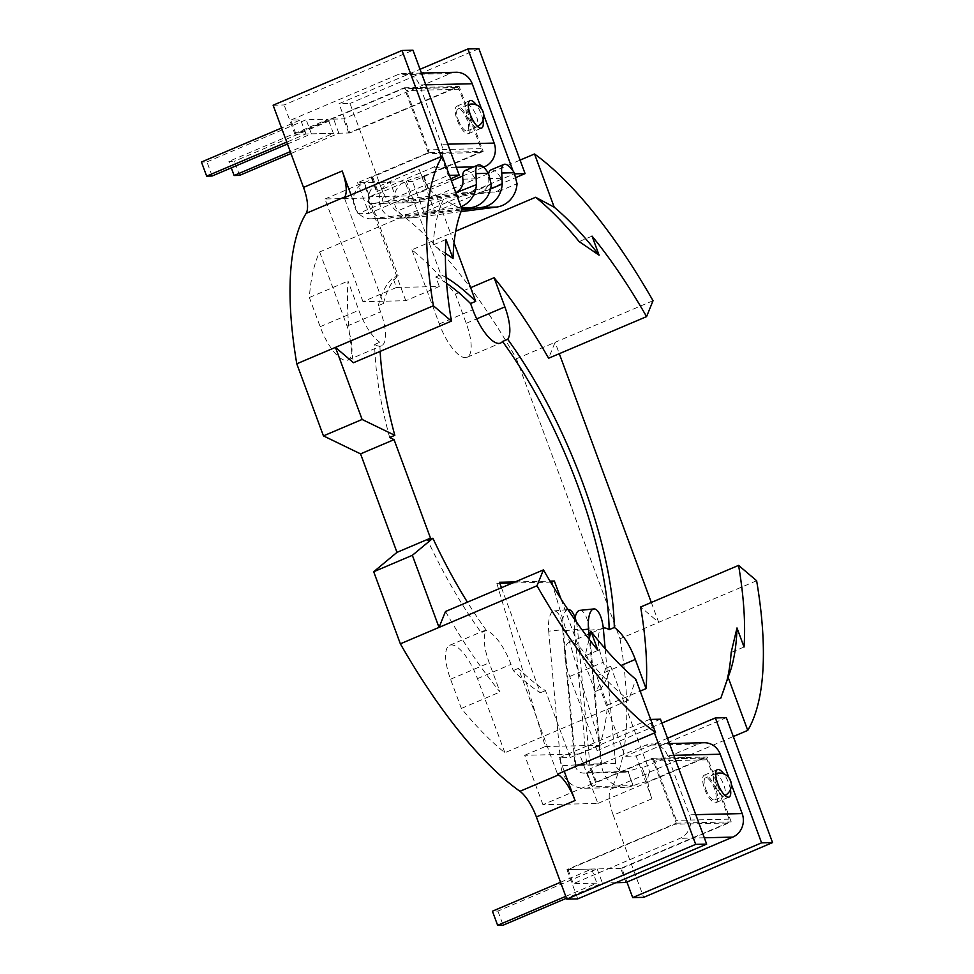 <?xml version="1.0" encoding="UTF-8"?>
<svg xmlns="http://www.w3.org/2000/svg" width="974" height="974" viewBox="0 0 974 974"><rect width="100%" height="100%" fill="white"/><g stroke="black" fill="none" stroke-linecap="round" stroke-linejoin="round"><path stroke-width="0.73" stroke-dasharray="4.87 3.65" d="M482.982 120.447A14.927 5.15 67 0 0 481.266 114.226A14.927 5.15 67 0 0 476.383 104.924M468.165 119.79A14.927 5.15 67 0 0 456.843 106.178A14.927 5.15 67 0 0 457.183 120.033A14.927 5.15 67 0 0 468.506 133.645A14.927 5.15 67 0 0 468.165 119.79M491.237 184.293L472.767 192.134L468.908 192.621L471.246 191.988C476.651 188.834 478.015 184.463 475.349 178.887A20.137 6.952 67 0 0 465.913 170.389A20.137 6.952 67 0 0 464.963 170.584M456.429 192.328L454.103 192.962L457.938 192.475M490.531 189.005L483.749 191.878L479.914 192.377L482.24 191.732C487.243 188.591 489.386 184.208 488.668 178.571A20.137 6.952 -113 0 1 488.656 173.664M490.774 169.987A20.137 6.952 -113 0 1 491.712 169.793A20.137 6.952 -113 0 1 501.16 178.291C503.838 183.855 502.474 188.226 497.057 191.391L411.832 202.689A3.555 3.299 88.7 0 1 410.212 195.859A14.927 1.911 -20.3 0 1 428.597 190.259L451.4 180.787M239.616 175.369L234.393 161.27L228.902 161.392L231.301 167.869M483.749 191.878L397.015 203.03A3.555 3.299 88.7 0 1 395.383 196.2L390.172 182.101A18.713 17.398 -91.3 0 0 379.568 203.201A18.713 17.398 -91.3 0 0 397.039 218.213A18.713 17.398 -91.3 0 0 398.731 218.079L461.688 209.982M461.031 211.638L413.56 217.738A18.713 17.398 88.7 0 1 411.868 217.872A18.713 17.398 88.7 0 1 394.385 202.86A18.713 17.398 88.7 0 1 404.989 181.761L379.19 182.357A18.713 17.398 -91.3 0 0 368.586 203.444A18.713 17.398 -91.3 0 0 386.057 218.468A18.713 17.398 -91.3 0 0 387.749 218.334L461.773 208.813M290.995 153.539L338.855 133.219L348.741 132.988L455.503 87.636A2.983 2.776 -91.3 0 1 459.107 89.316L481.059 148.657A2.983 2.776 -91.3 0 1 479.512 152.528L423.373 176.16A14.927 1.911 159.7 0 0 404.989 181.761L410.212 195.859L384.401 196.456L379.19 182.357L364.361 182.698L369.572 196.797A14.927 1.911 159.7 0 0 378.082 191.744A14.927 1.911 159.7 0 0 376.975 191.452L432.018 167.845A18.141 16.875 -91.3 0 0 441.441 144.31L419.49 84.969A18.141 16.875 -91.3 0 0 403.394 73.488A18.141 16.875 -91.3 0 0 397.575 74.742L290.8 120.094L300.686 119.875L281.547 128.008M479.512 152.528L426.795 153.746L371.751 177.341A14.927 1.911 -20.3 0 1 372.859 177.645A14.927 1.911 -20.3 0 1 364.361 182.698A18.713 17.398 88.7 0 0 353.757 203.785A18.713 17.398 88.7 0 0 371.228 218.809L386.057 218.468M426.795 153.746A2.983 2.776 -91.3 0 0 428.353 149.874L406.389 90.521A2.983 2.776 -91.3 0 0 402.786 88.841L296.023 134.205L305.909 133.974L286.758 142.107M287.464 144.006L311.4 133.84L333.364 133.341L290.289 151.64M212.149 176.002L206.938 161.903L201.448 162.025M456.112 72.271A18.141 16.875 -91.3 0 0 450.292 73.525L343.518 118.889L333.632 119.108L234.393 161.27M206.938 161.903L306.177 119.741L328.141 119.242L228.902 161.392M483.81 115.115L481.509 108.905M462.699 175.99L483.53 167.138M348.741 132.988L343.518 118.889M423.921 176.148L429.144 190.247M460.994 206.695A25.287 23.51 88.7 0 1 455.808 208.022L372.92 218.675A18.713 17.398 88.7 0 1 371.228 218.809M455.832 192.742L371.204 203.627A3.555 3.299 88.7 0 1 369.572 196.797L384.401 196.456A3.555 3.299 88.7 0 0 386.033 203.286L472.767 192.134M296.023 134.205L290.8 120.094M371.204 177.365L376.427 191.464M305.909 133.974L300.686 119.875M338.855 133.219L333.632 119.108M333.364 133.341L328.141 119.242M311.4 133.84L306.177 119.741M730.439 789.439A14.927 5.15 67 0 0 728.722 783.206A14.927 5.15 67 0 0 723.852 773.916M715.634 788.77A14.927 5.15 67 0 0 704.312 775.17A14.927 5.15 67 0 0 704.652 789.025A14.927 5.15 67 0 0 715.975 802.637A14.927 5.15 67 0 0 715.634 788.77M582.075 629.801L574.502 630.58L586.75 765.211L600.788 763.774L589.343 638.165M605.158 648.684L615.605 763.433A9.655 8.973 -91.3 0 0 624.772 772.187A9.655 8.973 -91.3 0 0 627.865 771.505L633.088 785.616L592.168 786.554L586.957 772.455L592.448 786.554A24.813 23.072 -91.3 0 1 584.485 788.27A24.813 23.072 -91.3 0 1 560.951 765.795L589.806 764.03L577.545 629.399L563.52 630.823L575.768 765.454L601.579 764.87A24.813 23.072 -91.3 0 0 625.113 787.333A24.813 23.072 -91.3 0 0 633.088 785.616L628.145 771.505A14.927 1.911 -20.3 0 1 642.17 767.646L647.393 781.745A14.927 1.911 159.7 0 0 633.368 785.604M574.502 630.58A20.137 7.39 -95.8 0 1 575.062 617.65M580.09 610.357A20.137 7.39 -95.8 0 1 589.319 630.239L601.579 764.87M704.129 742.748A18.141 16.875 -91.3 0 0 698.309 744.014L642.718 767.634M625.978 882.468L620.767 868.37L727.529 823.018A2.983 2.776 -91.3 0 0 729.088 819.146L707.136 759.793A2.983 2.776 -91.3 0 0 703.52 758.113L647.941 781.732M731.279 784.107L728.978 777.897M563.52 630.823A20.137 7.39 84.2 0 0 554.279 610.942A20.137 7.39 84.2 0 0 554.06 610.954A20.137 7.39 84.2 0 0 548.691 631.164L562.716 629.74L574.977 764.371A9.655 8.973 -91.3 0 0 584.132 773.125A9.655 8.973 -91.3 0 0 587.237 772.443L628.145 771.505M615.605 763.433L574.977 764.371M586.957 772.455A14.927 1.911 159.7 0 0 591.656 769.131A14.927 1.911 159.7 0 0 590.548 768.827L595.771 782.938A14.927 1.911 -20.3 0 1 596.879 783.23A14.927 1.911 -20.3 0 1 592.168 786.554M565.772 896.36L596.879 883.138L573.26 883.686L680.035 838.334A18.141 16.875 -91.3 0 0 689.458 814.8L667.507 755.447A18.141 16.875 -91.3 0 0 651.423 743.966A18.141 16.875 -91.3 0 0 645.592 745.232L590 768.839M615.824 882.712L602.37 883.016L566.478 898.259M620.767 868.37L597.147 868.918L497.909 911.067L492.418 911.201M497.909 911.067L503.132 925.178M560.549 882.261L591.656 869.039L568.049 869.587L674.812 824.235A2.983 2.776 -91.3 0 0 676.37 820.364L654.418 761.011A2.983 2.776 -91.3 0 0 650.815 759.33L595.224 782.95M562.716 629.74A20.137 7.39 -95.8 0 1 567.939 609.554M576.279 621.729A20.137 7.39 -95.8 0 1 577.545 629.399M548.691 631.164L560.951 765.795M568.049 869.587L573.26 883.686M591.656 869.039L596.879 883.138M597.147 868.918L602.37 883.016M705.748 789.001A11.932 4.115 67 0 0 714.806 799.885A11.932 4.115 67 0 0 714.539 788.794A11.932 4.115 67 0 0 705.48 777.909A11.932 4.115 67 0 0 705.748 789.001M458.279 120.009A11.932 4.115 67 0 0 467.337 130.893A11.932 4.115 67 0 0 467.07 119.814A11.932 4.115 67 0 0 458.011 108.93A11.932 4.115 67 0 0 458.279 120.009M380.152 351.395A232.762 80.367 -113 0 1 379.823 342.239A36.562 12.625 67 0 1 358.822 310.28L348.022 281.096A296.924 102.514 -113 0 0 353.477 362.73M389.661 437.509A232.762 80.367 -113 0 1 374.661 344.431L379.823 342.239M564.25 771.286L559.246 757.784L570.228 757.529L545.464 690.59A232.762 80.367 -113 0 1 518.424 668.371L557.542 774.135M445.508 611.489A296.924 102.514 67 0 0 500.027 691.99L489.228 662.807A36.562 12.625 -113 0 1 486.428 630.434A232.762 80.367 -113 0 1 467.423 602.188M396.479 287.464L439.311 286.478L405.793 300.71L362.961 301.697L396.479 287.464L392.936 277.907L398.098 275.715L363.631 182.564L357.592 182.698L428.28 152.675L483.189 151.408L459.18 86.516L349.836 132.963L339.013 103.707L420.038 69.288M273.122 105.216L284.104 104.973L412.988 50.222M450.658 178.766L368.976 213.452L357.592 182.698M449.391 175.357L448.21 175.381L441.234 156.546M351.017 194.873L357.994 213.708L448.21 175.381M357.994 213.708L368.976 213.452M445.982 239.482L433.089 244.961L445.435 253.289M433.089 244.961A296.924 102.514 -113 0 1 443.377 199.402L461.956 209.325M374.661 344.431A36.562 12.625 67 0 0 381.406 345.807A36.562 12.625 67 0 0 380.578 311.85L378.289 305.666L383.439 303.474L358.31 235.538L443.377 199.402M319.642 251.962L347.061 326.083A36.562 12.625 -113 0 1 347.901 360.039A36.562 12.625 -113 0 1 320.154 326.704L309.355 297.52A296.924 102.514 -113 0 1 319.642 251.962L358.31 235.538L344.321 197.71M309.355 297.52L348.022 281.096M383.439 303.474A232.762 80.367 -113 0 1 398.098 275.715M405.793 300.71L367.807 198.002L406.462 181.578L412.513 181.432L483.189 151.408M362.961 301.697L324.975 198.988L367.807 198.002M428.28 152.675L404.271 87.782L294.927 134.229L284.104 104.973M294.927 134.229L349.836 132.963M512.969 170.791L514.102 173.871L423.885 212.198L434.867 211.942L419.051 169.196L380.396 185.62L349.995 103.451L339.013 103.707M380.396 185.62A29.841 10.3 67 0 0 396.868 211.261L435.536 194.837A29.841 10.3 67 0 1 419.051 169.196M651.314 602.456L658.68 622.337L620.012 638.761L516.427 358.749A334.228 115.395 67 0 0 396.868 211.261M620.012 638.761A334.228 115.395 -113 0 1 610.661 789.22L649.329 772.796A29.841 10.3 -113 0 0 651.935 798.753L636.132 756.007L625.138 756.262L600.386 689.324A232.762 80.367 67 0 0 610.674 666.253L649.792 772.005A334.228 115.395 -113 0 1 649.329 772.796M651.935 798.753L613.267 815.177A29.841 10.3 -113 0 1 610.661 789.22M613.267 815.177L643.668 897.346M542.944 804.707L524.669 755.3L579.579 754.034L597.853 803.44L542.944 804.707L652.288 758.259L676.297 823.164L566.953 869.612L621.862 868.345L626.939 882.067M566.953 869.612L577.777 898.868M504.885 752.732L477.467 678.622A36.562 12.625 67 0 0 449.72 645.275A36.562 12.625 67 0 0 450.56 679.231L461.359 708.427A296.924 102.514 67 0 0 504.885 752.732L628.62 700.172L635.815 679.304M411.892 249.831L439.311 323.952A36.562 12.625 67 0 0 467.057 357.288A36.562 12.625 67 0 0 466.217 323.331L455.43 294.148A296.924 102.514 67 0 0 411.892 249.831L450.56 233.407L436.571 195.591A334.228 115.395 67 0 0 435.536 194.837M597.135 750.613L569.717 676.492A36.562 12.625 -113 0 1 568.889 642.536A36.562 12.625 -113 0 1 596.624 675.871L607.423 705.054A296.924 102.514 -113 0 1 597.135 750.613L661.894 723.098M324.975 198.988L363.631 182.564M404.271 87.782L459.18 86.516M660.457 719.202L570.228 757.529M559.246 757.784L649.463 719.457L654.467 732.959M650.656 719.433L649.463 719.457M597.975 650.389L585.094 655.867L589.112 639.188M585.094 655.867A296.924 102.514 67 0 0 628.62 700.172M501.452 587.724L540.314 692.782A232.762 80.367 -113 0 1 513.261 670.562L510.985 664.378A36.562 12.625 67 0 0 483.238 631.042A36.562 12.625 67 0 0 481.266 632.625A232.762 80.367 -113 0 1 427.732 540.436M513.261 670.562L518.424 668.371M486.428 630.434L481.266 632.625M461.359 708.427L500.027 691.99M652.288 758.259L707.197 756.993L731.206 821.898L621.862 868.345M597.853 803.44L707.197 756.993M676.297 823.164L731.206 821.898M524.669 755.3L545.282 746.534L496.862 583.377L499.443 582.282M540.314 692.782L545.464 690.59M579.579 754.034L600.203 745.28L552.903 585.922M545.282 746.534L600.203 745.28M378.289 305.666A232.762 80.367 -113 0 1 392.936 277.907M515.112 581.928L550.018 581.125M569.717 676.492L603.235 662.259L605.524 668.432A232.762 80.367 67 0 1 595.224 691.516L560.951 598.84M603.235 662.259A36.562 12.625 -113 0 1 602.395 628.303A36.562 12.625 -113 0 1 603.271 628.035M446.591 283.349A232.762 80.367 67 0 0 435.768 276.908L439.311 286.478M496.862 583.377L499.82 583.316M512.531 583.024L550.627 582.135M756.628 580.735L658.68 622.337L640.636 606.997M653.043 300.71L555.095 342.324L559.295 353.696M516.427 358.749L555.095 342.324L548.618 358.225M478.879 48.7L349.995 103.451M434.867 211.942L516.317 177.341M514.102 173.871L514.905 173.847M436.571 195.591L520.092 160.113M454.067 242.879L450.56 233.407L455.722 231.215M455.43 294.148L470.637 287.683M592.046 236.122L579.153 241.589M446.153 277.602A232.762 80.367 67 0 0 440.93 274.729L406.462 181.578M423.885 212.198L412.513 181.432M667.507 738.268L625.138 756.262M636.132 756.007L726.348 717.692M727.042 680.144A296.924 102.514 -113 0 1 724.778 688.107A296.924 102.514 -113 0 1 720.87 698.054M649.792 772.005L733.312 736.527M605.524 668.432L610.674 666.253M607.423 705.054L640.186 691.138M744.039 647.016L731.157 652.495M595.224 691.516L600.386 689.324M435.768 276.908L440.93 274.729M454.103 192.962L468.908 192.621M501.16 178.291L488.668 178.571M413.56 217.738L398.731 218.079M411.832 202.689L397.015 203.03M494.719 192.036L479.914 192.377M481.059 148.657L428.353 149.874M459.107 89.316L406.389 90.521M455.503 87.636L402.786 88.841M450.292 73.525L397.575 74.742M425.784 84.823L419.49 84.969M447.736 144.164L441.441 144.31M482.982 166.676L473.668 166.883M456.295 167.285L432.018 167.845M423.373 176.16L428.597 190.259M498.578 191.537L517.036 183.696M455.808 208.022L461.433 207.888M372.92 218.675L387.749 218.334M371.204 203.627L386.033 203.286M462.857 179.167L475.349 178.887M371.751 177.341L376.975 191.452M698.309 744.014L645.592 745.232M673.801 755.3L667.507 755.447M695.753 814.654L689.458 814.8M704.312 837.774L680.035 838.334M727.529 823.018L674.812 824.235M729.088 819.146L676.37 820.364M707.136 759.793L654.418 761.011M703.52 758.113L650.815 759.33M642.17 767.646L647.393 781.745M589.319 630.239L603.356 628.802M590.548 768.827L595.771 782.938M476.006 127.095A11.932 4.115 -113 0 1 467.508 116.089A11.932 4.115 -113 0 1 467.24 105.009A11.932 4.115 -113 0 1 467.8 104.888A11.932 4.115 -113 0 1 476.298 115.894A11.932 4.115 -113 0 1 476.566 126.985A11.932 4.115 -113 0 1 476.006 127.095M723.475 796.087A11.932 4.115 -113 0 1 714.977 785.081A11.932 4.115 -113 0 1 714.709 773.989A11.932 4.115 -113 0 1 715.257 773.88A11.932 4.115 -113 0 1 723.767 784.874A11.932 4.115 -113 0 1 724.035 795.965A11.932 4.115 -113 0 1 723.475 796.087M347.061 326.083L380.578 311.85M320.154 326.704L358.822 310.28M477.467 678.622L510.985 664.378M450.56 679.231L489.228 662.807M439.311 323.952L472.828 309.72M466.217 323.331L476.712 318.875M596.624 675.871L620.876 665.571M456.843 106.178L469.943 100.614M411.868 217.872L397.039 218.213M411.515 202.714L396.686 203.055M456.465 87.429L403.747 88.634M421.438 73.062L403.394 73.488M370.875 203.651L385.704 203.31M372.859 177.645L378.082 191.744M468.506 133.645L481.606 128.081M704.312 775.17L717.4 769.606M624.772 772.187L584.132 773.125M669.455 743.552L651.423 743.966M704.482 757.906L651.764 759.123M625.113 787.333L584.485 788.27M591.656 769.131L596.879 783.23M554.06 610.954L567.927 609.554M715.975 802.637L729.076 797.073M467.337 130.893L476.566 126.985A11.932 11.932 0 0 0 477.552 126.51M714.806 799.885L724.035 795.965A11.932 11.932 0 0 0 725.021 795.49M347.901 360.039L381.406 345.807M449.72 645.275L483.238 631.042M467.057 357.288L500.575 343.055M730.5 670.599L724.778 688.107M568.889 642.536L602.395 628.303M468.263 104.632A11.932 11.932 0 0 0 467.24 105.009L458.011 108.93M715.72 773.612A11.932 11.932 0 0 0 714.709 773.989L705.48 777.909"/><path stroke-width="1.46" d="M476.383 104.924A14.927 5.15 67 0 0 469.943 100.614A14.927 5.15 67 0 0 470.284 114.482A14.927 5.15 67 0 0 481.606 128.081A14.927 5.15 67 0 0 482.982 120.447M455.832 192.742L476.408 184.634L475.957 173.603A20.137 6.952 -113 0 1 478.064 165.02L464.963 170.584A20.137 6.952 67 0 0 462.857 179.167C463.587 184.78 461.445 189.175 456.429 192.328L455.771 192.584M476.408 184.634A25.287 23.51 88.7 0 1 461.639 206.439A25.287 23.51 88.7 0 1 460.994 206.695M461.773 208.813L470.637 207.681A25.287 23.51 -91.3 0 0 476.469 206.098A25.287 23.51 -91.3 0 0 491.237 184.293L488.449 173.323A20.137 6.952 -113 0 0 479.001 164.825A20.137 6.952 -113 0 0 478.064 165.02M488.656 173.664A20.137 6.952 -113 0 1 490.774 169.987L503.862 164.423A20.137 6.952 67 0 1 504.812 164.229A20.137 6.952 67 0 1 514.248 172.727L517.036 183.696A25.287 23.51 88.7 0 1 502.28 205.502A25.287 23.51 88.7 0 1 496.448 207.085L461.031 211.638M461.688 209.982L481.619 207.425A25.287 23.51 -91.3 0 0 487.45 205.843A25.287 23.51 -91.3 0 0 502.219 184.037L490.531 189.005M290.995 153.539L239.616 175.369L234.125 175.503L231.301 167.869M503.862 164.423A20.137 6.952 67 0 0 501.768 173.007L502.219 184.037M286.758 142.107L206.658 176.124L201.448 162.025L281.547 128.008M287.464 144.006L212.149 176.002L206.658 176.124M290.289 151.64L234.125 175.503M481.509 108.905L472.207 83.752A18.141 16.875 -91.3 0 0 456.112 72.271L421.438 73.062M483.53 167.138L484.723 166.627A18.141 16.875 -91.3 0 0 494.159 143.093L483.81 115.115M451.4 180.787L462.699 175.99M723.852 773.916A14.927 5.15 67 0 0 717.4 769.606A14.927 5.15 67 0 0 717.741 783.461A14.927 5.15 67 0 0 729.076 797.073A14.927 5.15 67 0 0 730.439 789.439M605.158 648.684L603.356 628.802A20.137 7.39 84.2 0 0 594.116 608.92A20.137 7.39 84.2 0 0 593.897 608.933A20.137 7.39 84.2 0 0 588.527 629.143L582.075 629.801M589.343 638.165L588.527 629.143M575.062 617.65A20.137 7.39 -95.8 0 1 579.871 610.369A20.137 7.39 -95.8 0 1 580.09 610.357M615.824 882.712L625.978 882.468L732.752 837.116A18.141 16.875 -91.3 0 0 742.176 813.582L731.279 784.107M728.978 777.897L720.224 754.229A18.141 16.875 -91.3 0 0 704.129 742.748L669.455 743.552M566.478 898.259L503.132 925.178L497.629 925.3L565.772 896.36M560.549 882.261L492.418 911.201L497.629 925.3M567.939 609.554A20.137 7.39 -95.8 0 1 568.086 609.529A20.137 7.39 -95.8 0 1 568.305 609.517A20.137 7.39 -95.8 0 1 576.279 621.729M380.152 351.395A232.762 80.367 -113 0 0 394.811 435.317L362.109 419.465L335.446 347.377L353.477 362.73L451.437 321.116A296.924 102.514 -113 0 1 445.982 239.482L453.032 258.56A281.997 97.363 -113 0 1 461.956 209.325L442.269 156.108A334.228 115.395 -113 0 0 433.393 305.775L451.437 321.116M373.699 571.738L412.355 555.314L439.031 627.402L400.363 643.826L373.699 571.738L396.99 552.368L360.55 453.872L323.441 435.889L296.778 363.801A334.228 115.395 -113 0 1 306.128 213.355L344.796 196.931A29.841 10.3 -113 0 0 342.178 170.974L351.017 194.873M323.441 435.889L362.109 419.465M433.393 305.775L296.778 363.801M394.811 435.317L389.661 437.509L394.068 439.639L430.496 538.135L427.732 540.436L432.882 538.245L412.355 555.314M536.978 585.788L439.031 627.402L445.508 611.489L543.455 569.887L536.978 585.788A334.228 115.395 67 0 0 655.502 732.521L557.542 774.135A334.228 115.395 67 0 0 558.589 774.878A29.841 10.3 67 0 1 575.062 800.518L564.25 771.286M467.423 602.188A232.762 80.367 -113 0 1 432.882 538.245M441.234 156.546L402.006 50.478L273.122 105.216L303.511 187.398A29.841 10.3 -113 0 1 306.128 213.355M402.006 50.478L412.988 50.222L459.192 175.137L450.658 178.766M459.192 175.137L449.391 175.357M445.435 253.289L453.032 258.56M442.269 156.108L344.321 197.71A334.228 115.395 -113 0 1 344.796 196.931M715.366 717.935L726.348 717.692L772.552 842.595L643.668 897.346L632.686 897.602L761.571 842.851L715.366 717.935L667.507 738.268M626.939 882.067L632.686 897.602M575.062 800.518L536.394 816.955L566.795 899.124L577.777 898.868L706.661 844.117L660.457 719.202L650.656 719.433M536.394 816.955A29.841 10.3 67 0 0 519.921 791.302L558.589 774.878M400.363 643.826A334.228 115.395 67 0 0 519.921 791.302M654.467 732.959L695.679 844.373L706.661 844.117M695.679 844.373L566.795 899.124M589.112 639.188L590.926 631.31A281.997 97.363 67 0 0 635.815 679.304L655.502 732.521M543.455 569.887A296.924 102.514 67 0 0 597.975 650.389L590.926 631.31M501.452 587.724L499.443 582.282L515.112 581.928M550.018 581.125L554.352 581.015L560.951 598.84M603.271 628.035A36.562 12.625 -113 0 1 609.14 629.679A232.762 80.367 67 0 0 502.535 341.484A36.562 12.625 -113 0 1 500.575 343.055A36.562 12.625 -113 0 1 472.828 309.72L470.539 303.535A232.762 80.367 67 0 0 446.591 283.349M499.82 583.316L512.531 583.024M550.627 582.135L554.352 581.015M552.903 585.922L551.771 582.111M727.042 680.144A296.924 102.514 -113 0 0 731.157 652.495L736.989 627.95A281.997 97.363 -113 0 1 730.5 670.599A281.997 97.363 -113 0 1 728.065 677.174L747.752 730.403A334.228 115.395 -113 0 0 756.628 580.735L738.584 565.383L640.636 606.997A296.924 102.514 -113 0 1 646.091 688.63L635.291 659.447A36.562 12.625 67 0 0 614.302 627.487A232.762 80.367 67 0 0 507.697 339.293A36.562 12.625 -113 0 0 504.885 306.907L494.098 277.724A296.924 102.514 67 0 1 548.618 358.225L646.566 316.623A296.924 102.514 67 0 0 592.046 236.122L599.107 255.188A281.997 97.363 67 0 0 554.218 207.194L534.531 153.977A334.228 115.395 67 0 1 653.043 300.71L646.566 316.623M559.295 353.696L651.314 602.456M420.038 69.288L467.897 48.956L512.969 170.791M516.317 177.341L525.083 173.615L478.879 48.7L467.897 48.956M514.905 173.847L525.083 173.615M599.107 255.188L579.153 241.589A296.924 102.514 67 0 0 535.627 197.272L554.218 207.194M520.092 160.113L534.531 153.977M455.722 231.215L535.627 197.272M470.539 303.535L475.689 301.343L454.067 242.879M502.535 341.484L507.697 339.293M470.637 287.683L494.098 277.724M475.689 301.343A232.762 80.367 67 0 0 446.153 277.602M772.552 842.595L761.571 842.851M661.894 723.098L720.87 698.054L728.065 677.174M738.584 565.383A296.924 102.514 -113 0 1 744.039 647.016L736.989 627.95M733.312 736.527L747.752 730.403M614.302 627.487L609.14 629.679M640.186 691.138L646.091 688.63M360.55 453.872L394.068 439.639M396.99 552.368L430.496 538.135M475.957 173.603L488.449 173.323M496.448 207.085L481.619 207.425M514.248 172.727L501.768 173.007M472.207 83.752L425.784 84.823M494.159 143.093L447.736 144.164M484.723 166.627L482.982 166.676M473.668 166.883L456.295 167.285M461.433 207.888L470.637 207.681M720.224 754.229L673.801 755.3M742.176 813.582L695.753 814.654M732.752 837.116L704.312 837.774M342.178 170.974L303.511 187.398M476.712 318.875L504.885 306.907M620.876 665.571L635.291 659.447M579.871 610.369L593.897 608.933M477.552 126.51A11.932 11.932 0 0 0 468.263 104.632M725.021 795.49A11.932 11.932 0 0 0 715.72 773.612"/></g></svg>
